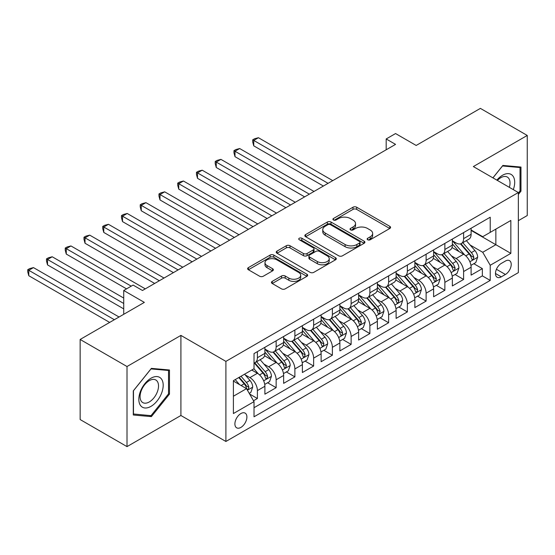 <?xml version="1.0" encoding="UTF-8"?>
<svg xmlns="http://www.w3.org/2000/svg" width="555" height="555" viewBox="0 0 555 555"><rect width="100%" height="100%" fill="white"/><g stroke="black" fill="none" stroke-linecap="round" stroke-linejoin="round"><path stroke-width="0.83" d="M367.674 239.76A1.825 1.054 0 0 0 370.254 239.76L389.804 228.473A2.602 1.505 0 0 0 390.567 227.411A2.602 1.505 0 0 0 389.804 226.343L356.685 207.223A2.602 1.505 0 0 0 353.001 207.223L333.451 218.51A1.825 1.054 0 0 0 332.917 219.253A1.825 1.054 0 0 0 333.451 219.995A1.825 1.054 0 0 0 336.025 219.995L338.557 218.538A8.325 4.808 0 0 1 350.337 218.538L353.091 220.134A8.325 4.808 0 0 1 355.533 223.533A8.325 4.808 0 0 1 353.091 226.933L350.566 228.389A1.825 1.054 0 0 0 350.032 229.132A1.825 1.054 0 0 0 350.566 229.881A1.825 1.054 0 0 0 353.14 229.881L355.672 228.417A8.325 4.808 0 0 1 367.445 228.417L370.206 230.013A8.325 4.808 0 0 1 372.648 233.412A8.325 4.808 0 0 1 370.206 236.812L367.674 238.268A1.825 1.054 0 0 0 367.139 239.018A1.825 1.054 0 0 0 367.674 239.76L367.674 238.268M240.898 427.399A8.485 4.898 120 0 0 246.441 419.927A8.485 4.898 120 0 0 245.137 413.128A8.485 4.898 120 0 0 240.898 413.544A8.485 4.898 120 0 0 235.355 421.023A8.485 4.898 120 0 0 236.659 427.822A8.485 4.898 120 0 0 240.898 427.399M272.221 281.378A2.602 1.505 0 0 0 271.457 282.44A2.602 1.505 0 0 0 272.221 283.501L281.517 288.864A2.602 1.505 0 0 0 285.194 288.864L306.908 276.328A2.602 1.505 0 0 0 307.671 275.266A2.602 1.505 0 0 0 306.908 274.205L273.788 255.085A2.602 1.505 0 0 0 270.105 255.085L248.39 267.621A2.602 1.505 0 0 0 247.627 268.682A2.602 1.505 0 0 0 248.39 269.744L259.615 276.224A2.602 1.505 0 0 0 263.299 276.224L272.588 270.861A2.602 1.505 0 0 0 273.351 269.799A2.602 1.505 0 0 0 272.588 268.731L267.024 265.519A6.958 4.017 0 0 1 264.985 262.681A6.958 4.017 0 0 1 269.279 258.963A6.958 4.017 0 0 1 276.869 259.837L298.673 272.429A6.958 4.017 0 0 1 300.713 275.266A6.958 4.017 0 0 1 296.412 278.978A6.958 4.017 0 0 1 288.829 278.111L285.194 276.008A2.602 1.505 0 0 0 281.517 276.008L272.221 281.378L272.221 283.501M518.342 220.682L527.25 215.541L527.25 135.448L480.387 108.385L416.174 145.459L395.555 133.554L386.183 138.965L395.555 144.376L142.475 290.487L133.103 285.076L123.73 290.487L123.73 314.296M127.012 366.522L127.012 446.615L180.909 415.494L180.909 335.4L127.012 366.522L80.149 339.459L144.356 302.392L123.73 290.487M180.909 335.4L225.899 361.381L518.342 192.536L518.342 272.63L225.899 441.475L225.899 361.381M527.25 135.448L473.353 166.562L518.342 192.536M338.744 255.827A2.602 1.505 0 0 0 342.421 255.827L364.135 243.291A2.602 1.505 0 0 0 364.899 242.23A2.602 1.505 0 0 0 364.135 241.168L331.016 222.042A2.602 1.505 0 0 0 327.332 222.042L305.618 234.578A2.602 1.505 0 0 0 304.855 235.639A2.602 1.505 0 0 0 305.618 236.701L338.744 255.827M299.998 240.149A1.825 1.054 0 0 1 301.844 240.412L301.844 238.241L335.518 257.686A2.602 1.505 0 0 1 336.281 258.748A2.602 1.505 0 0 1 335.518 259.809L313.811 272.345A2.602 1.505 0 0 1 310.127 272.345L277.007 253.226L277.007 251.096A2.602 1.505 0 0 0 276.244 252.164A2.602 1.505 0 0 0 277.007 253.226M277.007 251.096L286.297 245.733A2.602 1.505 0 0 1 289.981 245.733L303.412 253.489A2.602 1.505 0 0 0 307.088 253.489L313.256 249.93A2.602 1.505 0 0 0 314.019 248.869A2.602 1.505 0 0 0 313.256 247.807L299.27 239.732A1.825 1.054 0 0 1 298.736 238.99A1.825 1.054 0 0 1 299.86 238.019A1.825 1.054 0 0 1 301.844 238.241M127.012 446.615L80.149 419.552L80.149 339.459M253.503 400.752L257.395 398.504L249.618 394.015M245.192 374.896L249.896 377.615A10.607 6.126 60 0 1 257.395 390.602L264.895 386.273L264.895 394.175L276.14 387.681L267.614 382.756M263.937 364.073L268.641 366.793A10.607 6.126 60 0 1 276.14 379.78L283.64 375.451L283.64 383.352L294.885 376.859L286.359 371.933M282.682 353.251L287.386 355.97A10.607 6.126 60 0 1 294.885 368.957L302.385 364.628L302.385 372.53L313.63 366.036L305.104 361.111M301.427 342.428L306.138 345.148A10.607 6.126 60 0 1 313.63 358.135L321.13 353.806L321.13 361.707L332.383 355.214L323.849 350.288M320.173 331.606L324.883 334.325A10.607 6.126 60 0 1 332.383 347.312L339.882 342.983L339.882 350.885L351.128 344.384L342.595 339.466M338.925 320.783L343.628 323.496A10.607 6.126 60 0 1 351.128 336.49L358.627 332.161L358.627 340.055L369.873 333.562L361.347 328.643M357.67 309.961L362.373 312.673A10.607 6.126 60 0 1 369.873 325.66L377.372 321.331L377.372 329.233L388.618 322.739L380.092 317.814M376.415 299.138L381.118 301.851A10.607 6.126 60 0 1 388.618 314.838L396.117 310.509L396.117 318.41L407.363 311.917L398.837 306.991M395.16 288.309L399.871 291.028A10.607 6.126 60 0 1 407.363 304.015L414.863 299.686L414.863 307.588L426.115 301.094L417.582 296.169M413.905 277.486L418.616 280.206A10.607 6.126 60 0 1 426.115 293.193L433.615 288.864L433.615 296.765L444.86 290.272L436.327 285.346M432.657 266.664L437.361 269.383A10.607 6.126 60 0 1 444.86 282.37L452.36 278.041L452.36 285.943L463.605 279.449L463.605 271.548A10.607 6.126 -120 0 0 456.106 258.561L451.402 255.841M455.079 274.524L463.605 279.449M264.895 386.273A10.607 6.126 -120 0 0 257.395 373.286L251.769 370.039M283.64 375.451A10.607 6.126 -120 0 0 276.14 362.464L264.548 355.769M302.385 364.628A10.607 6.126 -120 0 0 294.885 351.641L283.293 344.946M321.13 353.806A10.607 6.126 -120 0 0 313.63 340.819L302.038 334.124M339.882 342.983A10.607 6.126 -120 0 0 332.383 329.989L320.79 323.301M358.627 332.161A10.607 6.126 -120 0 0 351.128 319.167L339.535 312.479M377.372 321.331A10.607 6.126 -120 0 0 369.873 308.344L358.28 301.649M396.117 310.509A10.607 6.126 -120 0 0 388.618 297.522L377.025 290.827M414.863 299.686A10.607 6.126 -120 0 0 407.363 286.699L395.771 280.004M433.615 288.864A10.607 6.126 -120 0 0 426.115 275.877L414.523 269.182M452.36 278.041A10.607 6.126 -120 0 0 444.86 265.054L433.268 258.359M505.411 261.051L501.283 263.431A8.221 4.745 120 0 0 495.92 270.673A8.221 4.745 120 0 0 497.176 277.257A8.221 4.745 120 0 0 501.283 276.848L505.411 274.468A8.221 4.745 120 0 0 510.78 267.226A8.221 4.745 120 0 0 509.518 260.642A8.221 4.745 120 0 0 505.411 261.051M233.398 396.228L246.524 388.653L254.024 401.64L254.024 416.798L490.225 280.421L490.225 265.269L482.725 252.282L470.147 245.019M254.024 401.64L233.398 413.544L233.398 380.647L254.024 368.742L254.024 353.584L490.225 217.213L490.225 232.365L510.85 220.46L510.85 253.364L490.225 265.269M264.895 349.039L268.641 351.204A10.607 6.126 60 0 0 273.948 351.731L281.44 347.402A10.607 6.126 -120 0 0 283.64 342.546L283.64 336.483M283.64 338.217L287.386 340.381A10.607 6.126 60 0 0 292.693 340.909L300.193 336.58A10.607 6.126 -120 0 0 302.385 331.724L302.385 325.66M302.385 327.394L306.138 329.559A10.607 6.126 60 0 0 311.438 330.086L318.938 325.757A10.607 6.126 -120 0 0 321.13 320.901L321.13 314.838M321.13 316.572L324.883 318.736A10.607 6.126 60 0 0 330.183 319.264L337.683 314.935A10.607 6.126 -120 0 0 339.882 310.078L339.882 304.015M339.882 305.75L343.628 307.914A10.607 6.126 60 0 0 348.928 308.441L356.428 304.112A10.607 6.126 -120 0 0 358.627 299.256L358.627 293.193M358.627 294.927L362.373 297.091A10.607 6.126 60 0 0 367.674 297.612L375.173 293.283A10.607 6.126 -120 0 0 377.372 288.433L377.372 282.37M377.372 284.104L381.118 286.269A10.607 6.126 60 0 0 386.426 286.789L393.925 282.46A10.607 6.126 -120 0 0 396.117 277.611L396.117 271.548M396.117 273.282L399.871 275.447A10.607 6.126 60 0 0 405.171 275.967L412.67 271.638A10.607 6.126 -120 0 0 414.863 266.782L414.863 260.725M414.863 262.453L418.616 264.617A10.607 6.126 60 0 0 423.916 265.144L431.415 260.815A10.607 6.126 -120 0 0 433.615 255.959L433.615 249.903M433.615 251.63L437.361 253.795A10.607 6.126 60 0 0 442.661 254.322L450.16 249.993A10.607 6.126 -120 0 0 452.36 245.137L452.36 239.08M254.024 407.703L482.35 275.877L482.35 268.627L471.105 275.12L471.105 267.219A10.607 6.126 -120 0 0 463.605 254.232L452.013 247.537M452.36 240.808L456.106 242.972A10.607 6.126 -120 0 0 461.406 243.499A10.607 6.126 -120 0 0 463.605 238.643L463.605 232.587M461.406 243.499L468.906 239.17A10.607 6.126 -120 0 0 471.105 234.314L471.105 228.251M257.395 351.641L257.395 357.697A10.607 6.126 60 0 1 255.196 362.554A10.607 6.126 60 0 1 254.024 362.984M255.196 362.554L262.695 358.225A10.607 6.126 -120 0 0 264.895 353.368L264.895 347.312M276.14 340.819L276.14 346.875A10.607 6.126 60 0 1 273.948 351.731M294.885 329.989L294.885 336.052A10.607 6.126 60 0 1 292.693 340.909M313.63 319.167L313.63 325.23A10.607 6.126 60 0 1 311.438 330.086M332.383 308.344L332.383 314.407A10.607 6.126 60 0 1 330.183 319.264M351.128 297.522L351.128 303.585A10.607 6.126 60 0 1 348.928 308.441M369.873 286.699L369.873 292.762A10.607 6.126 60 0 1 367.674 297.612M388.618 275.877L388.618 281.94A10.607 6.126 60 0 1 386.426 286.789M407.363 265.054L407.363 271.118A10.607 6.126 60 0 1 405.171 275.967M426.115 254.232L426.115 260.288A10.607 6.126 60 0 1 423.916 265.144M444.86 243.409L444.86 249.466A10.607 6.126 60 0 1 442.661 254.322M444.86 282.37L444.86 290.272M426.115 293.193L426.115 301.094M407.363 304.015L407.363 311.917M388.618 314.838L388.618 322.739M369.873 325.66L369.873 333.562M351.128 336.49L351.128 344.384M332.383 347.312L332.383 355.214M313.63 358.135L313.63 366.036M294.885 368.957L294.885 376.859M276.14 379.78L276.14 387.681M257.395 390.602L257.395 398.504M246.524 388.653L233.398 381.077M482.725 252.282L495.851 244.706L495.851 229.118L510.85 220.46M471.105 230.422L510.85 253.364M471.105 229.985L482.725 236.694L490.225 232.365M180.909 415.494L225.899 441.475M386.183 138.965L386.183 149.788M473.824 263.701L482.35 268.627M482.35 275.877L490.225 280.421M518.342 194.444L520.972 191.177L520.972 167.055L502.879 165.439L492.902 177.85M133.29 415.001L151.383 416.618L169.476 394.112L169.476 369.991L151.383 368.374L133.29 390.88L133.29 415.001M520.035 190.636L520.972 191.177M168.533 393.571L169.476 394.112M149.468 415.515L151.383 416.618M368.402 240.017L370.206 238.976A8.325 4.808 0 0 0 372.648 235.577L372.648 233.412M355.533 223.533L355.533 225.698A8.325 4.808 0 0 1 353.091 229.097L351.294 230.138M389.77 228.494L356.685 209.388A2.602 1.505 0 0 0 353.001 209.388L334.179 220.252M364.101 243.312L331.016 224.206A2.602 1.505 0 0 0 327.332 224.206L305.652 236.721M359.536 242.972A1.825 1.054 0 0 0 360.07 242.23A1.825 1.054 0 0 0 359.536 241.487L330.461 224.699A1.825 1.054 0 0 0 327.887 224.699L325.216 226.239A8.325 4.808 0 0 0 322.774 229.638A8.325 4.808 0 0 0 325.216 233.038L345.092 244.512A8.325 4.808 0 0 0 356.865 244.512L359.536 242.972L359.536 245.137A1.825 1.054 0 0 0 360.07 244.394L360.07 242.23M322.774 229.638L322.774 231.803A8.325 4.808 0 0 0 325.216 235.202L325.216 233.038M359.536 245.137L356.865 246.677A8.325 4.808 0 0 1 345.092 246.677L325.216 235.202M277.042 253.246L286.297 247.898L286.297 245.733M314.019 248.869L314.019 251.033A2.602 1.505 0 0 1 313.256 252.095L307.088 255.654A2.602 1.505 0 0 1 303.412 255.654L289.981 247.898A2.602 1.505 0 0 0 286.297 247.898M301.844 240.412L335.484 259.83M317.349 261.537A6.958 4.017 0 0 0 324.939 262.411A6.958 4.017 0 0 0 329.233 258.692A6.958 4.017 0 0 0 327.193 255.855L319.513 251.415A2.602 1.505 0 0 0 315.83 251.415L309.669 254.974A2.602 1.505 0 0 0 308.906 256.035A2.602 1.505 0 0 0 309.669 257.104L317.349 261.537L317.349 263.701A6.958 4.017 0 0 0 324.939 264.575A6.958 4.017 0 0 0 329.233 260.857L329.233 258.692M308.906 256.035L308.906 258.207A2.602 1.505 0 0 0 309.669 259.268L309.669 257.104M317.349 263.701L309.669 259.268M300.713 275.266L300.713 277.431A6.958 4.017 0 0 1 296.412 281.142A6.958 4.017 0 0 1 288.829 280.275L285.194 278.173A2.602 1.505 0 0 0 281.517 278.173L272.255 283.522M264.985 262.681L264.985 264.846A6.958 4.017 0 0 0 267.024 267.683L267.024 265.519M272.554 270.882L267.024 267.683M306.873 276.348L273.788 257.249A2.602 1.505 0 0 0 270.105 257.249L248.425 269.765M470.945 265.359L475.788 262.564L477.668 257.152A7.028 4.058 -120 0 0 474.927 250.555L466.366 240.641M464.646 254.918L454.489 243.152A20.278 11.71 -120 0 0 452.36 240.925M459.075 251.616L453.393 245.039A16.837 9.719 -120 0 0 452.36 243.909M332.757 180.632L258.429 137.716L253.739 140.422L253.739 145.833L323.385 186.043M460.456 243.881L469.121 253.912A7.028 4.058 60 0 1 471.625 258.748L472.132 259.58L473.082 259.449L473.873 257.451A7.028 4.058 -120 0 0 471.368 252.615L462.801 242.695M460.962 243.714L470.272 254.495A3.58 2.067 60 0 1 471.174 255.897L473.873 257.451M253.739 145.833L252.705 141.997L252.705 139.832L328.067 183.337M252.705 139.832L254.585 138.75L258.429 137.716M513.306 189.63A17.233 9.948 120 0 0 502.504 175.276A17.233 9.948 120 0 0 496.864 180.132M509.365 187.354A13.049 7.534 120 0 0 507.319 177.059A13.049 7.534 120 0 0 500.797 177.704A13.049 7.534 120 0 0 497.384 180.43M492.944 177.871L502.504 165.973L520.035 167.541L520.035 190.913L518.342 193.008M518.869 166.868L520.035 167.541M161.56 393.224A17.233 9.948 120 0 0 157.1 376.574A17.233 9.948 120 0 0 140.457 391.337A17.233 9.948 120 0 0 144.917 407.981A17.233 9.948 120 0 0 161.56 393.224M157.287 392.01A13.049 7.534 120 0 0 155.823 379.995A13.049 7.534 120 0 0 141.31 390.581A13.049 7.534 120 0 0 142.774 402.59A13.049 7.534 120 0 0 157.287 392.01M133.477 414.085L133.477 390.713L151.009 368.909L168.533 370.476L168.533 393.849L151.009 415.653L133.29 413.974M167.374 369.803L168.533 370.476M452.2 276.182L457.042 273.386L458.916 267.975A7.028 4.058 -120 0 0 456.182 261.377L447.614 251.464M445.901 265.741L435.744 253.975A20.278 11.71 -120 0 0 433.615 251.748M440.33 262.439L434.648 255.862A16.837 9.719 -120 0 0 433.615 254.731M314.005 191.454L239.677 148.539L234.994 151.244L234.994 156.663L304.633 196.865M441.711 254.703L450.369 264.735A7.028 4.058 60 0 1 452.873 269.57L453.386 270.41L454.337 270.271L455.128 268.273A7.028 4.058 -120 0 0 452.623 263.438L444.055 253.517M442.217 254.537L451.527 265.318A3.58 2.067 60 0 1 452.429 266.719L455.128 268.273M234.994 156.663L233.96 152.819L233.96 150.655L309.322 194.16M233.96 150.655L235.833 149.572L239.677 148.539M433.455 287.004L438.297 284.209L440.171 278.797A7.028 4.058 -120 0 0 437.437 272.2L428.869 262.286M427.156 276.563L416.999 264.804A20.278 11.71 -120 0 0 414.863 262.57M421.585 273.261L415.903 266.684A16.837 9.719 -120 0 0 414.863 265.554M295.26 202.277L220.932 159.368L216.249 162.074L216.249 167.485L285.887 207.688M422.959 265.526L431.623 275.558A7.028 4.058 60 0 1 434.128 280.4L434.641 281.232L435.592 281.094L436.376 279.096A7.028 4.058 -120 0 0 433.871 274.26L425.31 264.34M423.472 265.366L432.782 276.14A3.58 2.067 60 0 1 433.684 277.542L436.376 279.096M216.249 167.485L215.215 163.642L215.215 161.477L290.577 204.982M215.215 161.477L217.088 160.395L220.932 159.368M414.71 297.834L419.552 295.031L421.425 289.62A7.028 4.058 -120 0 0 418.692 283.022L410.124 273.109M408.411 287.386L398.247 275.627A20.278 11.71 -120 0 0 396.117 273.393M402.84 284.084L397.158 277.507A16.837 9.719 -120 0 0 396.117 276.376M276.515 213.099L202.186 170.191L197.497 172.896L197.497 178.308L267.142 218.51M404.213 276.348L412.878 286.38A7.028 4.058 60 0 1 415.383 291.222L415.896 292.055L416.847 291.916L417.631 289.918A7.028 4.058 -120 0 0 415.126 285.083L406.565 275.162M404.727 276.189L414.03 286.963A3.58 2.067 60 0 1 414.932 288.364L417.631 289.918M197.497 178.308L196.47 174.464L196.47 172.3L271.825 215.805M196.47 172.3L198.343 171.218L202.186 170.191M395.958 308.656L400.807 305.854L402.68 300.442A7.028 4.058 -120 0 0 399.94 293.852L391.379 283.931M389.659 298.208L379.502 286.449A20.278 11.71 -120 0 0 377.372 284.216M384.088 294.906L378.406 288.329A16.837 9.719 -120 0 0 377.372 287.199M257.77 223.922L183.441 181.013L178.752 183.719L178.752 189.13L248.397 229.34M385.468 287.171L394.133 297.202A7.028 4.058 60 0 1 396.638 302.045L397.144 302.877L398.095 302.746L398.885 300.748A7.028 4.058 -120 0 0 396.381 295.905L387.813 285.985M385.975 287.011L395.285 297.785A3.58 2.067 60 0 1 396.187 299.187L398.885 300.748M178.752 189.13L177.725 185.287L177.725 183.122L253.08 226.634M177.725 183.122L179.598 182.04L183.441 181.013M377.213 319.479L382.055 316.683L383.935 311.265A7.028 4.058 -120 0 0 381.195 304.674L372.634 294.754M370.913 309.031L360.757 297.272A20.278 11.71 -120 0 0 358.627 295.038M365.343 305.729L359.661 299.152A16.837 9.719 -120 0 0 358.627 298.021M239.025 234.751L164.696 191.836L160.006 194.541L160.006 199.953L229.652 240.162M366.723 297.993L375.388 308.025A7.028 4.058 60 0 1 377.893 312.867L378.399 313.7L379.349 313.568L380.14 311.57A7.028 4.058 -120 0 0 377.636 306.728L369.068 296.814M367.23 297.834L376.54 308.608A3.58 2.067 60 0 1 377.442 310.009L380.14 311.57M160.006 199.953L158.973 196.109L158.973 193.945L234.335 237.457M158.973 193.945L160.853 192.862L164.696 191.836M358.468 330.301L363.31 327.505L365.183 322.094A7.028 4.058 -120 0 0 362.45 315.497L353.882 305.576M352.168 319.853L342.012 308.094A20.278 11.71 -120 0 0 339.882 305.867M346.598 316.551L340.916 309.974A16.837 9.719 -120 0 0 339.882 308.844M220.273 245.574L145.944 202.658L141.261 205.364L141.261 210.775L210.9 250.985M347.978 308.823L356.636 318.848A7.028 4.058 60 0 1 359.14 323.69L359.654 324.522L360.604 324.391L361.395 322.393A7.028 4.058 -120 0 0 358.891 317.55L350.323 307.637M348.484 308.656L357.795 319.43A3.58 2.067 60 0 1 358.696 320.832L361.395 322.393M141.261 210.775L140.228 206.932L140.228 204.767L215.59 248.279M140.228 204.767L142.101 203.685L145.944 202.658M339.722 341.124L344.565 338.328L346.438 332.917A7.028 4.058 -120 0 0 343.705 326.319L335.137 316.399M333.423 330.676L323.267 318.917A20.278 11.71 -120 0 0 321.13 316.69M327.852 327.381L322.171 320.797A16.837 9.719 -120 0 0 321.13 319.666M201.527 256.396L127.199 213.481L122.516 216.186L122.516 221.598L192.155 261.807M329.226 319.645L337.891 329.67A7.028 4.058 60 0 1 340.395 334.512L340.909 335.345L341.859 335.213L342.643 333.215A7.028 4.058 -120 0 0 340.139 328.373L331.578 318.459M329.739 319.479L339.05 330.26A3.58 2.067 60 0 1 339.951 331.654L342.643 333.215M122.516 221.598L121.483 217.754L121.483 215.59L196.845 259.102M121.483 215.59L123.356 214.507L127.199 213.481M320.977 351.946L325.82 349.15L327.693 343.739A7.028 4.058 -120 0 0 324.959 337.142L316.392 327.221M314.678 341.498L304.515 329.739A20.278 11.71 -120 0 0 302.385 327.512M309.107 338.203L303.425 331.619A16.837 9.719 -120 0 0 302.385 330.489M182.782 267.219L108.454 224.303L103.764 227.009L103.764 232.42L173.41 272.63M310.481 330.468L319.146 340.499A7.028 4.058 60 0 1 321.65 345.335L322.164 346.167L323.114 346.036L323.898 344.038A7.028 4.058 -120 0 0 321.394 339.195L312.833 329.281M310.994 330.301L320.297 341.082A3.58 2.067 60 0 1 321.199 342.477L323.898 344.038M103.764 232.42L102.737 228.577L102.737 226.412L178.1 269.924M102.737 226.412L104.611 225.33L108.454 224.303M302.225 362.769L307.075 359.973L308.948 354.562A7.028 4.058 -120 0 0 306.207 347.964L297.647 338.05M295.926 352.321L285.769 340.562A20.278 11.71 -120 0 0 283.64 338.335M290.355 349.026L284.673 342.449A16.837 9.719 -120 0 0 283.64 341.318M164.037 278.041L89.709 235.126L85.019 237.831L85.019 243.243L154.665 283.452M291.736 341.29L300.401 351.322A7.028 4.058 60 0 1 302.905 356.157L303.418 356.99L304.362 356.858L305.153 354.86A7.028 4.058 -120 0 0 302.648 350.018L294.081 340.104M292.242 341.124L301.552 351.905A3.58 2.067 60 0 1 302.454 353.306L305.153 354.86M85.019 243.243L83.992 239.406L83.992 237.235L159.347 280.747M83.992 237.235L85.865 236.152L89.709 235.126M283.48 373.591L288.329 370.796L290.203 365.384A7.028 4.058 -120 0 0 287.462 358.787L278.901 348.873M277.181 363.15L267.024 351.384A20.278 11.71 -120 0 0 264.895 349.157M271.61 359.848L265.928 353.271A16.837 9.719 -120 0 0 264.895 352.141M145.292 288.864L70.964 245.948L66.274 248.654L66.274 254.065L126.54 288.864M272.991 352.113L281.656 362.144A7.028 4.058 60 0 1 284.16 366.98L284.666 367.812L285.617 367.681L286.408 365.683A7.028 4.058 -120 0 0 283.903 360.847L275.335 350.926M273.497 351.946L282.807 362.727A3.58 2.067 60 0 1 283.709 364.129L286.408 365.683M66.274 254.065L65.24 250.229L65.24 248.064L131.23 286.158M65.24 248.064L67.12 246.982L70.964 245.948M264.735 384.414L269.577 381.618L271.45 376.207A7.028 4.058 -120 0 0 268.717 369.609L260.149 359.695M258.436 373.973L253.954 368.777M252.865 370.671L252.136 369.824M123.73 298.063L52.212 256.771L47.529 259.476L47.529 264.895L123.73 308.885M254.245 362.935L262.903 372.967A7.028 4.058 60 0 1 265.408 377.802L265.921 378.642L266.872 378.503L267.663 376.505A7.028 4.058 -120 0 0 265.158 371.67L256.59 361.749M254.752 362.769L264.062 373.55A3.58 2.067 60 0 1 264.964 374.951L267.663 376.505M47.529 264.895L46.495 261.051L46.495 258.887L123.73 303.474M46.495 258.887L48.368 257.804L52.212 256.771M249.237 393.363L250.832 392.44L252.705 387.029A7.028 4.058 -120 0 0 249.972 380.432L244.582 374.188M239.545 384.629L235.202 379.599M234.12 381.493L233.398 380.661M119.047 317.002L33.467 267.6L28.784 270.306L28.784 275.717L109.668 322.413M238.768 377.546L244.158 383.789A7.028 4.058 60 0 1 246.663 388.632L247.176 389.464L248.127 389.326L248.917 387.328A7.028 4.058 -120 0 0 246.406 382.492L241.016 376.248M239.198 377.296L245.317 384.372A3.58 2.067 60 0 1 246.219 385.774L248.917 387.328M28.784 275.717L27.75 271.874L27.75 269.709L114.358 319.708M27.75 269.709L29.623 268.627L33.467 267.6M249.896 377.615L257.395 373.286M268.641 366.793L276.14 362.464M287.386 355.97L294.885 351.641M306.138 345.148L313.63 340.819M324.883 334.325L332.383 329.989M343.628 323.496L351.128 319.167M362.373 312.673L369.873 308.344M381.118 301.851L388.618 297.522M399.871 291.028L407.363 286.699M418.616 280.206L426.115 275.877M437.361 269.383L444.86 265.054M456.106 258.561L463.605 254.232M463.605 238.643L471.105 234.314M257.395 357.697L264.895 353.368M276.14 346.875L283.64 342.546M294.885 336.052L302.385 331.724M313.63 325.23L321.13 320.901M332.383 314.407L339.882 310.078M351.128 303.585L358.627 299.256M369.873 292.762L377.372 288.433M388.618 281.94L396.117 277.611M407.363 271.118L414.863 266.782M426.115 260.288L433.615 255.959M444.86 249.466L452.36 245.137M463.605 271.548L471.105 267.219M496.42 269.279L505.411 274.468M495.476 273.497L501.283 276.848M370.206 238.976L370.206 236.812M350.566 229.881L350.566 228.389M353.091 229.097L353.091 226.933M333.451 219.995L333.451 218.51M353.001 209.388L353.001 207.223M356.685 209.388L356.685 207.223M389.804 228.473L389.804 226.343M305.618 236.701L305.618 234.578M327.332 224.206L327.332 222.042M331.016 224.206L331.016 222.042M364.135 243.291L364.135 241.168M345.092 246.677L345.092 244.512M356.865 246.677L356.865 244.512M289.981 247.898L289.981 245.733M303.412 255.654L303.412 253.489M307.088 255.654L307.088 253.489M313.256 252.095L313.256 249.93M335.518 259.809L335.518 257.686M281.517 278.173L281.517 276.008M285.194 278.173L285.194 276.008M288.829 280.275L288.829 278.111M272.588 270.861L272.588 268.731M248.39 269.744L248.39 267.621M270.105 257.249L270.105 255.085M273.788 257.249L273.788 255.085M306.908 276.328L306.908 274.205M469.877 261.759L477.619 257.291M454.489 243.152L455.454 242.597M471.368 252.615L474.927 250.555M465.77 255.848L469.121 253.912M451.132 272.581L458.874 268.114M435.744 253.975L436.709 253.42M452.623 263.438L456.182 261.377M447.018 266.671L450.369 264.735M432.38 283.404L440.129 278.936M416.999 264.804L417.964 264.242M433.871 274.26L437.437 272.2M428.273 277.493L431.623 275.558M413.635 294.226L421.377 289.759M398.247 275.627L399.218 275.065M415.126 285.083L418.692 283.022M409.528 288.316L412.878 286.38M394.889 305.049L402.632 300.581M379.502 286.449L380.466 285.887M396.381 295.905L399.94 293.852M390.782 299.138L394.133 297.202M376.144 315.871L383.887 311.404M360.757 297.272L361.721 296.717M377.636 306.728L381.195 304.674M372.037 309.961L375.388 308.025M357.399 326.701L365.141 322.226M342.012 308.094L342.976 307.539M358.891 317.55L362.45 315.497M353.285 320.783L356.636 318.848M338.647 337.523L346.396 333.049M323.267 318.917L324.231 318.362M340.139 328.373L343.705 326.319M334.54 331.606L337.891 329.67M319.902 348.346L327.644 343.871M304.515 329.739L305.486 329.184M321.394 339.195L324.959 337.142M315.795 342.428L319.146 340.499M301.157 359.168L308.899 354.694M285.769 340.562L286.734 340.007M302.648 350.018L306.207 347.964M297.05 353.251L300.401 351.322M282.412 369.991L290.154 365.523M267.024 351.384L267.989 350.829M283.903 360.847L287.462 358.787M278.305 364.08L281.656 362.144M263.667 380.813L271.409 376.346M265.158 371.67L268.717 369.609M259.553 374.902L262.903 372.967M247.412 390.2L252.664 387.168M246.406 382.492L249.972 380.432M241.127 385.538L244.158 383.789"/></g></svg>
